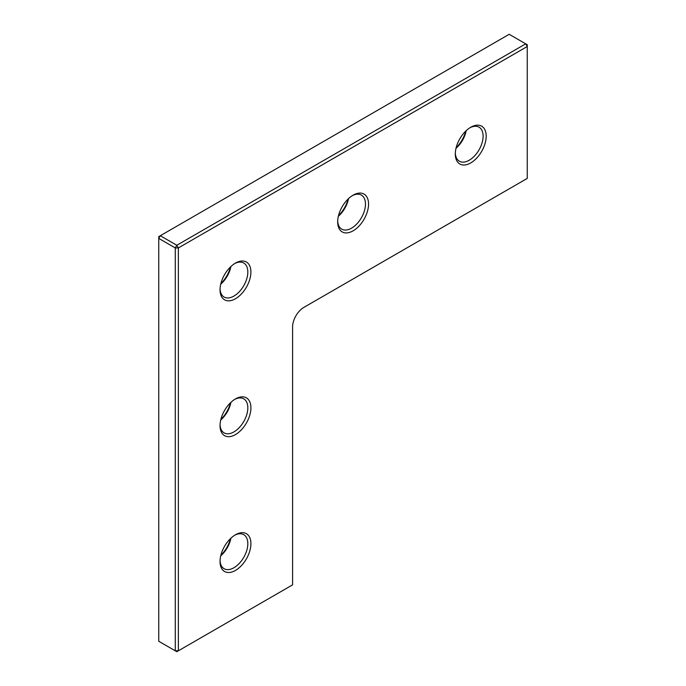 <?xml version="1.0" encoding="UTF-8"?>
<svg xmlns="http://www.w3.org/2000/svg" width="686" height="686" viewBox="0 0 686 686"><rect width="100%" height="100%" fill="white"/><g stroke="black" fill="none" stroke-linecap="round" stroke-linejoin="round"><path stroke-width="1.03" d="M292.596 584.849L292.596 326.999A16.044 9.261 -60 0 1 303.941 307.345L527.251 178.42L527.251 46.511L178.36 247.938L175.273 247.938L176.816 245.271L525.708 43.835L527.251 44.727L527.251 46.511L525.708 43.835L509.183 34.3L158.749 236.619L158.749 641.273L175.273 650.808L175.273 247.938L158.749 238.402L160.292 235.727L176.816 245.271L178.36 247.938L178.36 650.808L176.816 651.7L175.273 650.808L178.36 650.808L292.596 584.849M470.75 162.916A21.832 12.605 -60 0 1 455.307 153.998A21.832 12.605 -60 0 1 470.75 127.262L470.75 127.262A21.832 12.605 -60 0 1 486.185 136.171A21.832 12.605 -60 0 1 470.75 162.916M455.333 153.072A19.645 11.345 120 0 0 459.38 161.21A19.645 11.345 120 0 0 469.207 160.241A19.645 11.345 120 0 0 482.044 142.928A19.645 11.345 120 0 0 479.025 127.176A19.645 11.345 120 0 0 469.953 127.742M235.478 434.581A21.832 12.605 -60 0 1 220.043 425.663A21.832 12.605 -60 0 1 235.478 398.926L235.478 398.926A21.832 12.605 -60 0 1 250.913 407.844A21.832 12.605 -60 0 1 235.478 434.581M220.06 424.737A19.645 11.345 120 0 0 224.108 432.883A19.645 11.345 120 0 0 233.935 431.906A19.645 11.345 120 0 0 246.771 414.593A19.645 11.345 120 0 0 243.753 398.849A19.645 11.345 120 0 0 234.681 399.406M235.478 570.418A21.832 12.605 -60 0 1 220.043 561.5A21.832 12.605 -60 0 1 235.478 534.763L235.478 534.763A21.832 12.605 -60 0 1 250.913 543.672A21.832 12.605 -60 0 1 235.478 570.418M220.06 560.573A19.645 11.345 120 0 0 224.108 568.711A19.645 11.345 120 0 0 233.935 567.742A19.645 11.345 120 0 0 246.771 550.429A19.645 11.345 120 0 0 243.753 534.677A19.645 11.345 120 0 0 234.681 535.243M235.478 298.744A21.832 12.605 -60 0 1 220.043 289.835A21.832 12.605 -60 0 1 235.478 263.098L235.478 263.098A21.832 12.605 -60 0 1 250.913 272.008A21.832 12.605 -60 0 1 235.478 298.744M220.06 288.909A19.645 11.345 120 0 0 224.108 297.047A19.645 11.345 120 0 0 233.935 296.069A19.645 11.345 120 0 0 246.771 278.756A19.645 11.345 120 0 0 243.753 263.012A19.645 11.345 120 0 0 234.681 263.578M353.11 230.83A21.832 12.605 -60 0 1 337.675 221.921A21.832 12.605 -60 0 1 353.11 195.176L353.11 195.176A21.832 12.605 -60 0 1 368.554 204.094A21.832 12.605 -60 0 1 353.11 230.83M337.692 220.986A19.645 11.345 120 0 0 341.739 229.133A19.645 11.345 120 0 0 351.566 228.155A19.645 11.345 120 0 0 364.403 210.842A19.645 11.345 120 0 0 361.393 195.098A19.645 11.345 120 0 0 352.321 195.656M456.139 147.747A21.832 12.605 120 0 0 465.743 131.112M220.875 419.412A21.832 12.605 120 0 0 230.479 402.776M220.875 555.248A21.832 12.605 120 0 0 230.479 538.613M220.875 283.575A21.832 12.605 120 0 0 230.479 266.94M338.507 215.661A21.832 12.605 120 0 0 348.111 199.026M230.908 402.365A19.645 11.345 -60 0 1 220.729 419.995M466.18 130.7A19.645 11.345 -60 0 1 456.001 148.322M230.908 266.528A19.645 11.345 -60 0 1 220.729 284.158M230.908 538.201A19.645 11.345 -60 0 1 220.729 555.823M348.539 198.614A19.645 11.345 -60 0 1 338.37 216.244"/></g></svg>
